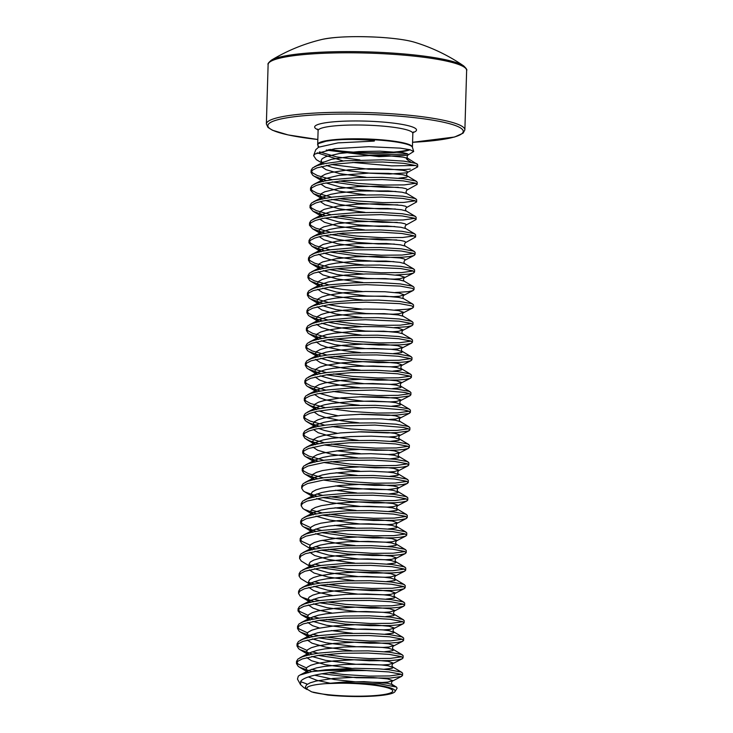 <?xml version="1.0" encoding="UTF-8"?>
<svg xmlns="http://www.w3.org/2000/svg" width="733" height="733" viewBox="0 0 733 733"><rect width="100%" height="100%" fill="white"/><g stroke="black" fill="none" stroke-linecap="round" stroke-linejoin="round"><path stroke-width="1.1" d="M313.605 155.662L315.776 149.715L318.534 147.232L337.95 142.889L373.748 141.121C376.185 140.745 371.622 140.333 370.605 140.25C355.175 139.114 341.963 139.197 330.959 140.498L326.038 141.222L318.818 143.448L317.591 144.731L318.901 147.04L317.957 146.215M405.981 157.732L407.145 159.684L408.281 158.869L407.86 158.41L403.04 157.137L389.003 155.836L369.377 155.57L348.661 156.715L331.582 159.318L322.19 162.772L323.803 164.1L316.253 159.611L313.614 155.671L315.043 153.985L334.834 148.698L368.699 146.682L400.227 148.13L409.949 149.724L413.687 151.502L407.96 155.029L408.409 154.489L407.017 153.609L403.168 152.757L379.758 151.163L358.987 151.575L339.516 153.463L325.819 156.697L322.172 158.704L320.999 160.857L323.39 163.844M326.634 150.027L368.607 155.149L407.621 153.948M415.703 165.502L391.642 165.878L352.665 162.451M343.236 160.958L317.105 152.812M410.306 169.085L404.25 169.607L368.745 169.25L331.417 164.54M348.386 682.973L326.286 683.605C316.913 684.274 310.728 685.392 307.741 686.968L306.568 688.892L311.681 691.879L327.825 695.058A46.252 6.707 1.7 0 0 393.923 692.538A46.252 6.707 1.7 0 0 394.968 691.631L397.103 688.214L396.452 687.041L379.74 683.898L348.386 682.973A46.252 6.707 1.7 0 1 394.968 691.631M328.008 683.495A43.879 6.368 1.7 0 1 375.553 685.41A43.879 6.368 1.7 0 1 391.614 692.392A43.879 6.368 1.7 0 1 357.218 696.185A43.879 6.368 1.7 0 1 313.009 692.309M306.669 689.093L303.911 687.673L300.484 684.595L300.915 681.094C305.056 675.588 329.071 671.648 353.81 670.64A52.987 7.687 -178.3 0 0 311.763 671.648L325.663 669.779A53.197 7.715 1.7 0 1 366.262 670.558L353.81 670.64M311.763 671.648L300.035 675.011L298.331 676.11L297.47 679.079L300.484 684.595M300.548 681.598L307.402 684.201M326.405 165.392L332.205 167.39L349.458 170.936L370.147 173.217L389.525 174.023L406.76 172.832L417.654 166.886L415.95 165.594L403.846 163.34L382.708 162.002L357.374 162.213L333.634 164.219L316.913 167.875L312.478 170.166L311.049 172.493L312.707 175.214L314.118 176.186L326.515 180.63M417.654 166.886L417.7 165.401A53.197 7.715 -178.3 0 0 416.023 163.404L403.91 161.141L382.773 159.812L345.005 160.802L324.169 163.679L316.977 165.685L312.542 167.976L311.113 170.303L311.049 172.493M321.851 673.764L356.467 677.732L389.617 678.126L401.162 676.522L402.554 675.395L400.859 674.177L388.747 671.923L366.262 670.558M401.226 674.333L389.681 675.936L368.928 676.11L343.74 674.516L328.906 672.711M402.554 675.469L402.619 673.196L400.924 671.978L388.811 669.724L379.108 668.899L355.175 668.285L325.663 669.779M318.067 655.403L344.189 659.169L369.386 660.772L390.139 660.589L397.286 659.929L401.684 658.985L403.077 657.932L401.372 656.64L389.269 654.386L368.131 653.048L342.797 653.259L319.057 655.265L302.344 658.921L297.9 661.212L296.471 663.539L298.129 666.26L299.54 667.232L311.791 671.639M325.232 654.523L344.263 656.979L369.45 658.573L390.203 658.399L401.766 656.795M403.077 657.932L403.141 655.659L401.437 654.441L389.333 652.187L368.195 650.858L342.861 651.069L319.121 653.076L309.592 654.725L302.408 656.731L297.964 659.022L296.535 661.349L296.471 663.539M318.58 637.866L344.712 641.632L369.908 643.235L390.652 643.052L397.808 642.392L402.206 641.448L403.599 640.395L401.895 639.094L389.791 636.84L368.653 635.511L343.319 635.722L319.579 637.728L302.857 641.384L298.423 643.675L296.993 646.002L298.652 648.723L300.063 649.695L312.469 654.138M402.27 639.258L390.726 640.862L369.973 641.036L344.776 639.442L325.754 636.986M403.599 640.395L403.663 638.122L401.959 636.904L389.855 634.65L368.717 633.321L343.383 633.532L319.643 635.538L310.114 637.179L302.931 639.194L298.487 641.485L297.057 643.812L296.993 646.002M319.102 620.329L345.234 624.095L370.422 625.698L391.175 625.515L398.331 624.855L402.729 623.911L404.121 622.858L402.417 621.557L390.313 619.303L369.175 617.974L343.841 618.185L320.101 620.191L303.38 623.847L298.945 626.138L297.516 628.465L299.174 631.186L300.585 632.158L312.991 636.601M402.793 621.721L391.239 623.325L370.495 623.499L345.298 621.905L326.277 619.449M404.121 622.858L404.185 620.585L402.481 619.367L390.377 617.113L369.24 615.784L343.905 615.995L320.165 618.001L310.636 619.642L303.444 621.657L299.009 623.948L297.58 626.275L297.516 628.465M319.625 602.792L345.756 606.558L370.944 608.161L391.697 607.978L398.844 607.318L403.251 606.374L404.643 605.311L402.939 604.019L390.836 601.766L369.698 600.437L344.354 600.648L320.614 602.654L303.902 606.31L299.467 608.601L298.029 610.928L301.098 614.62L313.504 619.064M403.315 604.184L391.761 605.788L371.008 605.962L345.82 604.368L326.799 601.912M404.643 605.311L404.698 603.048L403.003 601.83L390.9 599.576L369.762 598.247L344.418 598.458L320.678 600.464L311.159 602.105L303.966 604.12L299.531 606.411L298.093 608.738L298.029 610.928M320.147 585.255L346.278 589.02L371.466 590.624L392.219 590.441L399.366 589.781L403.764 588.837L405.157 587.774L403.462 586.482L391.349 584.228L370.211 582.9L344.876 583.111L321.136 585.117L304.424 588.773L299.98 591.064L298.551 593.391L300.209 596.112L301.62 597.083L314.026 601.527M403.828 586.647L392.283 588.251L371.53 588.425L346.343 586.831L327.321 584.375M405.157 587.774L405.221 585.511L403.526 584.293L391.413 582.039L370.284 580.71L344.941 580.921L321.201 582.927L311.681 584.567L304.488 586.583L300.054 588.874L298.615 591.201L298.551 593.391M320.669 567.718L346.791 571.483L371.988 573.078L392.741 572.904L399.888 572.244L404.286 571.3L405.679 570.237L403.975 568.945L391.871 566.691L370.733 565.363L345.399 565.574L321.659 567.58L304.946 571.236L300.503 573.527L299.073 576.01L300.732 578.575L309.573 583.963M327.834 566.838L346.865 569.294L372.052 570.888L392.806 570.714L404.369 569.101M405.679 570.237L405.743 567.974L404.039 566.756L391.935 564.502L370.797 563.173L345.463 563.384L321.723 565.39L312.203 567.03L305.01 569.046L300.567 571.337L299.137 573.664L299.073 575.854M321.191 550.181L347.314 553.946L372.511 555.541L393.264 555.367L400.41 554.707L404.808 553.763L406.201 552.7L404.497 551.408L392.393 549.154L371.255 547.826L345.921 548.037L322.181 550.043L305.459 553.699L301.025 555.99L299.595 558.473L301.254 561.038L310.096 566.426M404.873 551.573L393.328 553.177L372.575 553.351L347.378 551.757L328.357 549.292M406.201 552.7L406.265 550.437L404.561 549.219L392.457 546.965L371.319 545.636L345.985 545.847L322.245 547.853L312.716 549.493L305.533 551.509L301.089 553.8L299.66 556.127L299.595 558.317M321.705 532.644L347.836 536.409L373.024 538.004L393.777 537.83L400.933 537.17L405.331 536.226L406.723 535.163L405.019 533.871L392.915 531.617L371.778 530.289L346.443 530.5L322.703 532.506L305.982 536.162L301.547 538.453L300.118 540.936L301.776 543.501L310.618 548.889M405.395 534.036L393.841 535.64L373.097 535.814L347.9 534.22L328.879 531.755M406.723 535.163L406.788 532.9L405.083 531.682L392.98 529.428L371.842 528.099L346.507 528.31L322.767 530.316L313.238 531.956L306.046 533.963L301.611 536.263L300.182 538.59L300.118 540.78M322.227 515.107L348.358 518.872L373.546 520.467L394.299 520.293L401.455 519.633L405.853 518.689L407.246 517.626L405.541 516.334L393.438 514.08L372.3 512.752L346.956 512.963L323.216 514.969L306.504 518.625L302.069 520.916L300.631 523.243L302.298 525.964L303.7 526.926L316.106 531.379M329.401 514.218L348.422 516.683L373.61 518.277L394.363 518.103L405.926 516.49M407.246 517.626L407.301 515.363L405.606 514.145L393.502 511.891L372.364 510.562L347.021 510.764L323.28 512.779L313.761 514.419L306.568 516.426L302.133 518.726L300.704 521.053L300.631 523.243M322.749 497.57L348.881 501.335L374.068 502.93L394.821 502.756L401.968 502.096L406.366 501.152L407.768 500.089L406.064 498.797L393.951 496.543L372.813 495.215L347.479 495.426L323.739 497.432L307.026 501.088L302.582 503.379L301.153 505.706L302.811 508.427L304.222 509.389L316.629 513.842M406.43 498.962L394.885 500.566L374.132 500.74L348.945 499.146L329.923 496.681M407.768 500.089L407.823 497.826L406.128 496.608L394.024 494.354L372.886 493.025L347.543 493.227L323.803 495.233L314.283 496.882L307.09 498.889L302.656 501.189L301.217 503.516L301.153 505.706M323.271 480.033L349.403 483.798L374.59 485.393L395.344 485.219L402.49 484.559L406.888 483.615L408.281 482.552L406.577 481.26L394.473 479.006L373.335 477.678L348.001 477.889L324.261 479.895L307.548 483.551L303.105 485.842L301.675 488.169L303.334 490.89L304.745 491.852L317.151 496.305M330.436 479.144L349.467 481.608L374.655 483.203L395.408 483.029L406.971 481.416M408.281 482.552L408.345 480.289L406.65 479.07L394.537 476.816L373.399 475.488L348.065 475.69L324.325 477.696L314.805 479.345L307.613 481.352L303.169 483.652L301.739 485.979L301.675 488.169M323.794 462.496L349.916 466.261L375.113 467.856L395.866 467.681L403.013 467.022L407.411 466.078L408.803 465.015L407.099 463.723L394.995 461.469L373.857 460.141L348.523 460.351L324.783 462.358L308.071 466.014L303.627 468.305L302.198 470.632L303.856 473.353L305.267 474.315L317.673 478.768M330.959 461.607L349.98 464.071L375.177 465.666L395.93 465.492L407.484 463.879M408.803 465.015L408.867 462.752L407.163 461.533L395.06 459.279L373.922 457.951L348.587 458.152L324.847 460.159L315.318 461.808L308.135 463.815L303.691 466.115L302.262 468.442L302.198 470.632M324.307 444.958L350.438 448.724L375.635 450.319L396.379 450.144L403.535 449.485L407.933 448.541L409.326 447.478L407.621 446.186L395.518 443.932L374.38 442.604L349.045 442.814L325.305 444.821L308.584 448.477L304.149 450.768L302.72 453.095L304.378 455.816L305.789 456.778L318.195 461.231M407.997 446.351L396.443 447.955L375.699 448.129L350.502 446.534L331.481 444.07M409.326 447.478L409.39 445.215L407.685 443.996L395.582 441.742L374.444 440.414L349.11 440.615L325.37 442.622L315.841 444.271L308.648 446.278L304.213 448.578L302.784 450.896L302.72 453.095M358.538 431.847L387.418 432.901L396.901 432.607L408.455 431.004L409.839 429.868L408.144 428.649L403.452 427.458L374.902 425.067L337.125 426.047L316.299 428.924L309.106 430.94L304.671 433.23L303.233 435.558L304.901 438.279L309.546 440.826L318.708 443.694M408.519 428.814L396.965 430.418L376.212 430.592L351.025 428.997L332.003 426.533M409.848 429.941L409.903 427.678L408.208 426.459L396.104 424.205L374.966 422.877L349.632 423.078L325.883 425.085L316.363 426.734L309.17 428.741L304.736 431.041L303.306 433.359L303.233 435.558M359.051 414.31L387.94 415.364L397.423 415.07L408.968 413.467L410.361 412.331L408.666 411.112L403.975 409.921L375.415 407.53L337.647 408.51L316.821 411.387L309.628 413.394L305.194 415.693L303.755 418.021L305.423 420.742L310.068 423.28L319.231 426.157M409.041 411.277L397.488 412.881L376.735 413.055L351.547 411.46L332.525 408.996M410.37 412.404L410.425 410.141L408.73 408.922L396.626 406.668L375.488 405.34L350.145 405.541L326.405 407.548L316.885 409.197L309.692 411.204L305.258 413.494L303.819 415.822L303.755 418.021M359.573 396.773L388.463 397.827L397.946 397.533L409.49 395.93L410.883 394.794L409.179 393.575L404.488 392.384L375.937 389.993L338.17 390.973L317.334 393.85L310.151 395.857L305.707 398.156L304.277 400.484L305.936 403.205L310.59 405.743L319.753 408.62M333.048 391.459L352.069 393.914L377.257 395.518L398.01 395.344L409.573 393.731M410.883 394.867L410.947 392.604L409.252 391.385L397.139 389.131L376.002 387.803L350.667 388.004L326.927 390.011L317.407 391.66L310.215 393.667L305.771 395.957L304.342 398.285L304.277 400.484M326.396 374.81L352.518 378.576L377.715 380.17L398.468 379.996L405.615 379.337L410.013 378.393L411.405 377.33L409.701 376.038L397.598 373.784L376.46 372.456L351.125 372.657L327.385 374.664L310.673 378.32L306.229 380.619L304.8 382.947L306.458 385.668L307.869 386.63L320.275 391.083M410.077 376.203L398.532 377.807L377.779 377.981L352.582 376.377L333.561 373.922M411.405 377.33L411.47 375.067L409.765 373.848L397.662 371.594L376.524 370.266L351.189 370.467L327.449 372.474L317.92 374.123L310.737 376.13L306.293 378.42L304.864 380.748L304.8 382.947M326.909 357.273L353.04 361.039L378.237 362.633L398.981 362.459L406.137 361.8L410.535 360.856L411.928 359.793L410.223 358.501L398.12 356.247L376.982 354.919L351.648 355.12L327.908 357.127L311.186 360.783L306.751 363.082L305.322 365.41L306.98 368.131L308.391 369.093L320.797 373.546M410.599 358.657L399.054 360.26L378.301 360.444L353.104 358.84L334.083 356.385M411.928 359.793L411.992 357.53L410.288 356.311L398.184 354.057L377.046 352.729L351.712 352.93L327.972 354.937L318.443 356.586L311.25 358.593L306.815 360.883L305.386 363.211L305.322 365.41M327.431 339.736L353.563 343.502L378.75 345.096L399.503 344.922L406.659 344.263L411.057 343.319L412.45 342.256L410.746 340.964L398.642 338.71L377.504 337.382L352.161 337.583L328.421 339.59L311.708 343.246L307.274 345.545L305.835 347.873L307.503 350.594L308.914 351.556L321.311 356.009M411.121 341.12L399.567 342.723L378.814 342.907L353.627 341.303L334.605 338.848M412.45 342.256L412.505 339.993L410.81 338.774L398.706 336.52L377.568 335.183L352.234 335.393L328.494 337.4L318.965 339.049L311.772 341.056L307.338 343.346L305.908 345.674L305.835 347.873M394.189 327.614L407.172 326.726L411.57 325.782L412.972 324.719L411.268 323.427L399.155 321.173L365.52 319.725L340.249 320.825L328.943 322.053L312.231 325.709L307.796 328.008L306.357 330.326L308.025 333.057L309.427 334.019L321.833 338.472M335.128 321.311L354.149 323.766L379.337 325.37L400.09 325.186L411.653 323.583M412.972 324.719L413.027 322.456L411.332 321.237L399.228 318.983L378.091 317.646L352.747 317.856L329.007 319.863L319.487 321.512L312.295 323.519L307.86 325.809L306.421 328.137L306.357 330.326M394.711 310.077L407.695 309.189L412.093 308.245L413.485 307.182L411.781 305.89L399.677 303.636L366.042 302.188L340.772 303.288L329.465 304.516L312.753 308.172L308.309 310.471L306.88 312.789L308.538 315.52L309.949 316.482L322.355 320.935M413.485 307.182L413.549 304.919L411.854 303.7L399.742 301.446L378.604 300.109L353.269 300.319L329.529 302.326L320.009 303.975L312.817 305.982L308.373 308.272L306.944 310.6L306.88 312.789M395.234 292.54L408.217 291.652L412.615 290.708L414.008 289.645L412.303 288.353L400.2 286.099L366.564 284.651L341.294 285.751L329.987 286.979L313.275 290.635L308.831 292.925L307.402 295.252L309.06 297.983L310.471 298.945L322.877 303.398M414.008 289.645L414.072 287.382L412.367 286.163L400.264 283.909L379.126 282.571L353.792 282.782L330.052 284.789L320.523 286.438L313.339 288.445L308.895 290.735L307.466 293.063L307.402 295.252M395.756 275.003L408.739 274.115L413.137 273.171L414.53 272.108L412.826 270.816L400.722 268.562L367.086 267.114L341.816 268.214L330.51 269.442L313.788 273.097L309.353 275.388L307.924 277.715L309.583 280.446L310.994 281.408L323.4 285.861M336.685 268.699L355.707 271.155L380.903 272.758L401.657 272.575L413.21 270.972M414.53 272.108L414.594 269.845L412.89 268.626L400.786 266.372L379.648 265.034L354.314 265.245L330.574 267.252L321.045 268.901L313.861 270.908L309.418 273.198L307.988 275.526L307.924 277.715M330.033 252.042L356.165 255.808L381.352 257.411L402.105 257.228L409.261 256.577L413.659 255.634L415.052 254.571L413.348 253.279L401.244 251.025L380.106 249.696L354.772 249.898L331.023 251.905L314.31 255.56L309.876 257.851L308.446 260.178L310.105 262.909L311.516 263.871L323.913 268.324M415.052 254.571L415.116 252.308L413.412 251.089L401.308 248.826L380.17 247.497L354.836 247.708L331.096 249.715L321.567 251.364L314.375 253.371L309.94 255.661L308.511 257.989L308.446 260.178M320.788 251.538L318.397 248.542L319.57 246.389L323.216 244.391L336.914 241.148L356.385 239.26L377.156 238.848L400.566 240.442L404.414 241.294L405.807 242.174L405.349 242.715L415.574 237.034L413.87 235.742L401.766 233.488L380.629 232.159L342.852 233.14L322.025 236.017L314.833 238.023L310.398 240.314L308.959 242.797L312.029 246.334L324.435 250.787M415.574 237.034L415.629 234.771L413.934 233.543L401.831 231.289L380.693 229.96L355.349 230.171L331.609 232.178L322.089 233.827L314.897 235.834L310.462 238.124L309.024 240.451L308.959 242.641M321.311 234.001L318.919 231.005L320.092 228.852L323.729 226.854L337.437 223.611L356.907 221.723L377.678 221.311L401.088 222.905L404.937 223.757L406.329 224.637L405.871 225.178L416.087 219.497L414.392 218.205L402.28 215.951L381.142 214.613L343.374 215.603L322.547 218.48L315.355 220.486L310.911 222.777L309.482 225.26L312.551 228.797L324.957 233.25M416.087 219.497L416.152 217.225L414.457 216.006L402.344 213.752L381.206 212.423L355.871 212.634L332.131 214.641L322.612 216.29L315.419 218.297L310.975 220.587L309.546 222.914L309.482 225.104M321.833 216.464L319.432 213.468L320.614 211.315L324.252 209.317L337.959 206.074L357.42 204.186L378.191 203.774L401.611 205.368L405.459 206.22L406.852 207.1L406.394 207.641L416.61 201.96L414.905 200.668L402.802 198.414L381.664 197.076L343.896 198.066L323.061 200.943L315.877 202.949L311.433 205.24L310.004 207.723L313.073 211.26L325.479 215.704M416.61 201.96L416.674 199.688L414.97 198.469L402.866 196.215L381.728 194.886L356.394 195.097L332.654 197.104L323.125 198.753L315.941 200.76L311.498 203.05L310.068 205.377L310.004 207.567M322.355 198.927L319.954 195.931L321.136 193.778L324.774 191.771L338.481 188.537L357.942 186.649L378.714 186.237L402.124 187.831L405.972 188.683L407.374 189.563L406.916 190.104L417.132 184.423L415.428 183.131L403.324 180.877L382.186 179.539L344.418 180.529L323.583 183.406L316.39 185.412L311.956 187.703L310.526 190.186L313.596 193.723L326.002 198.167M417.132 184.423L417.196 182.151L415.492 180.932L403.388 178.678L382.25 177.349L356.916 177.56L333.176 179.567L323.647 181.216L316.464 183.223L312.02 185.513L310.59 187.84L310.526 190.03M296.792 662.449L298.194 664.071L306.458 667.919M311.452 669.348L317.545 670.732M297.314 644.912L298.716 646.533L306.98 650.382M311.974 651.811L318.131 653.213M297.836 627.375L299.238 628.996L307.503 632.845M312.496 634.274L318.653 635.676M298.358 609.838L299.76 611.459L308.025 615.308M313.009 616.737L319.167 618.139M313.532 599.2L319.689 600.602M308.602 582.295L310.948 583.028M310.957 583.028L314.549 583.99M314.054 581.663L320.211 583.065M309.124 564.758L315.071 566.453M314.576 564.126L320.733 565.528M309.647 547.221L315.593 548.916M300.438 539.69L301.84 541.311L310.105 545.16M315.098 546.589L321.256 547.991M300.961 522.153L302.363 523.774L310.627 527.623M315.611 529.043L321.769 530.454M311.14 510.086L322.291 512.917M316.656 493.969L322.813 495.38M302.518 469.541L303.92 471.163L308.575 473.701L323.335 477.843M303.041 452.004L304.442 453.626L309.097 456.164L323.858 460.306M303.563 434.467L304.965 436.089L309.619 438.627L324.371 442.769M304.076 416.93L305.487 418.552L310.132 421.09L324.893 425.232M304.598 399.393L306 401.015L310.655 403.553L325.415 407.685M305.12 381.856L306.522 383.478L311.177 386.016L325.938 390.148M305.643 364.319L307.045 365.941L311.699 368.479L326.46 372.611M306.165 346.782L307.567 348.404L312.221 350.942L326.982 355.074M306.687 329.245L308.089 330.867L312.734 333.405L327.495 337.537M327.953 322.199L341.624 324.499L361.653 326.625M307.2 311.708L308.602 313.33L313.257 315.868L328.017 320M328.476 304.662L342.146 306.962L362.175 309.088M307.723 294.171L309.124 295.784L313.779 298.331L328.54 302.463M328.998 287.116L342.668 289.425L362.698 291.551M308.245 276.634L309.647 278.247L314.301 280.794L329.062 284.926M329.511 269.579L343.181 271.888L363.22 274.014M308.767 259.097L310.169 260.71L314.824 263.257L329.584 267.389M309.289 241.56L310.691 243.173L315.337 245.72L330.097 249.852M337.207 251.162L356.229 253.618L381.426 255.221L402.17 255.038L413.724 253.435M330.556 234.505L356.687 238.271L381.875 239.874L396.791 239.929M309.802 224.023L311.213 225.636L315.859 228.183L330.62 232.315M337.73 233.625L356.751 236.081L381.939 237.684L402.692 237.501L414.246 235.898M331.078 216.968L357.209 220.734L382.397 222.337L397.313 222.392M310.325 206.486L311.727 208.099L316.381 210.646L331.142 214.778M338.252 216.088L357.273 218.544L382.461 220.147L403.214 219.964L414.759 218.361M331.6 199.431L357.722 203.197L382.919 204.8L397.836 204.855M310.847 188.94L312.249 190.562L316.903 193.109L331.664 197.241M338.765 198.551L357.796 201.007L382.983 202.61L403.736 202.427L415.281 200.824M332.113 181.894L358.245 185.66L383.441 187.263L398.358 187.318M311.369 171.403L312.771 173.025L317.426 175.572L332.186 179.704M339.287 181.014L358.309 183.47L383.506 185.064L404.259 184.89L415.803 183.287M268.122 64.541A99.303 14.403 -178.3 0 1 390.112 54.123A99.303 14.403 -178.3 0 1 466.637 70.432C467.324 69.947 466.325 68.435 463.668 65.897L463.668 65.897A98.598 14.303 -178.3 0 0 389.993 52.913A98.598 14.303 -178.3 0 0 271.357 60.188L271.357 60.188C268.553 62.562 267.472 64.018 268.122 64.541L266.363 123.978L267.976 127.414L272.41 130.217L288.078 134.918L317.829 139.499A97.709 14.165 -178.3 0 1 274.545 120.716A97.709 14.165 -178.3 0 1 387.94 115.356A97.709 14.165 -178.3 0 1 462.34 129.393A97.709 14.165 -178.3 0 1 412.578 142.294L454.561 137.025L463.1 133.168L464.878 129.869A99.303 14.403 -178.3 0 0 388.353 113.56A99.303 14.403 -178.3 0 0 266.363 123.978M322.089 39.426C335.522 36.668 354.827 35.972 380.006 37.319C395.252 38.336 406.668 39.949 414.255 42.157A52.364 7.596 -178.3 0 0 380.051 37.346A52.364 7.596 -178.3 0 0 322.089 39.426L322.089 39.426A177.322 177.322 0 0 0 271.357 60.188M416.023 163.404L417.407 164.165A53.115 7.706 1.7 0 1 417.581 164.54L417.7 165.401M407.96 155.029C406.897 156.367 406.87 157.494 407.86 158.41L417.581 164.54M407.145 159.684L410.828 162.112M407.273 155.295L378.979 156.651L326.231 150.109L378.979 156.651L407.273 155.295M326.038 141.222A47.471 6.881 -178.3 0 0 318.855 143.356A47.471 6.881 -178.3 0 0 317.655 144.538L317.691 144.383A47.388 6.872 1.7 0 1 318.947 142.871A47.388 6.872 1.7 0 1 370.623 139.123A47.388 6.872 1.7 0 1 412.432 147.196L412.835 133.415A47.388 6.872 -178.3 0 0 376.313 125.627A47.388 6.872 -178.3 0 0 319.359 129.09A47.388 6.872 -178.3 0 0 318.095 130.602L317.618 129.127M328.668 149.642A47.471 6.881 -178.3 0 0 373.912 153.298A47.471 6.881 -178.3 0 0 410.068 149.761M409.234 149.55A47.388 6.872 1.7 0 1 330.052 149.404M413.687 151.502L412.45 147.351A47.471 6.881 -178.3 0 0 381.884 140.324A47.471 6.881 -178.3 0 0 330.959 140.498M380.839 37.392A51.896 7.522 -178.3 0 0 380.051 37.346M413.018 132.563A50.934 7.385 -178.3 0 0 377.229 121.641A50.934 7.385 -178.3 0 0 327.284 122.521A50.934 7.385 -178.3 0 0 317.966 129.741M379.951 37.337A51.896 7.522 -178.3 0 0 355.734 36.65M398.624 178.22L406.623 177.221L407.759 176.406L407.337 175.947C406.348 175.031 406.384 173.904 407.438 172.567L407.896 172.026L406.494 171.146L402.646 170.294L388.609 168.993L368.992 168.727L348.267 169.873L331.188 172.475L325.296 174.234L321.65 176.241L320.477 178.394L322.868 181.381M325.892 182.929L339.599 186.833L359.143 189.792L379.776 191.34L395.976 191.469M325.37 200.466L339.077 204.37L358.62 207.329L379.254 208.878L395.454 209.006M324.847 218.003L338.554 221.907L358.098 224.866L378.741 226.415L394.931 226.543M324.325 235.54L338.041 239.444L357.576 242.403L378.219 243.952L394.418 244.08M323.803 253.087L337.519 256.981L357.053 259.94L377.697 261.489L393.896 261.617M414.31 255.35L404.836 260.252L405.294 259.711L403.892 258.831L400.044 257.979L376.634 256.385L355.862 256.797L336.401 258.685L322.694 261.928L319.047 263.926L317.875 266.079L320.266 269.075M323.28 270.624L336.997 274.518L367.022 278.439L394.18 279.126L400.035 278.705L404.772 277.248L399.522 275.516L385.485 274.215L365.868 273.95L345.151 275.095L328.063 277.697L322.172 279.465L318.525 281.463L317.352 283.616L319.753 286.612M322.767 288.161L336.474 292.055L366.5 295.976L393.658 296.663L399.512 296.242L404.25 294.785L398.999 293.053L384.972 291.752L365.346 291.487L344.629 292.632L327.55 295.234L321.65 297.002L318.012 299L316.83 301.153L319.231 304.149M322.245 305.698L335.952 309.592L365.978 313.513L393.135 314.2L398.99 313.779L403.727 312.322L398.486 310.59L384.449 309.289L364.823 309.024L344.107 310.169L327.028 312.771L321.127 314.539L317.49 316.537L316.317 318.69L318.708 321.686M321.723 323.235L335.439 327.129L365.465 331.05L392.613 331.737L398.468 331.325L403.205 329.859L397.964 328.127L383.927 326.826L364.301 326.561L343.585 327.706L326.506 330.308L320.605 332.076L316.968 334.074L315.795 336.227L318.186 339.223M321.201 340.772L334.917 344.666L364.942 348.587L392.091 349.274L397.955 348.862L402.692 347.396L397.442 345.664L383.405 344.363L363.788 344.098L343.062 345.243L325.983 347.845L320.092 349.614L316.445 351.611L315.272 353.773L317.664 356.76M320.678 358.309L334.395 362.203L364.42 366.124L391.578 366.812L397.433 366.399L402.17 364.933L396.919 363.202L382.883 361.9L363.266 361.635L342.549 362.78L325.461 365.382L319.57 367.151L315.923 369.148L314.75 371.31L317.151 374.297M320.165 375.846L333.872 379.74L363.898 383.661L391.055 384.349L396.91 383.936L401.647 382.47L396.397 380.739L382.36 379.437L362.743 379.172L342.027 380.317L324.948 382.919L319.047 384.688L315.41 386.685L314.228 388.847L316.629 391.834M319.643 393.383L333.35 397.277L363.376 401.198L390.533 401.886L396.388 401.473L401.125 400.007L395.884 398.276L381.847 396.974L362.221 396.709L341.505 397.854L324.426 400.456L318.525 402.225L314.888 404.222L313.706 406.384L316.106 409.371M319.121 410.92L324.911 412.908L337.721 415.73M389.214 419.459L395.866 419.01L400.603 417.544L395.362 415.813L389.278 415.07L361.699 414.246L340.982 415.391L323.904 417.993L318.003 419.762L314.365 421.759L313.193 423.921L315.584 426.908M318.598 428.457L324.398 430.445L337.198 433.267M388.692 436.996L395.353 436.547L400.09 435.081L394.84 433.35L388.765 432.607L361.186 431.783L340.46 432.928L323.381 435.53L317.49 437.299L313.843 439.296L312.67 441.458L315.062 444.445M336.676 450.804L360.453 453.709M388.169 454.533L394.83 454.084L399.567 452.618L394.317 450.887L388.243 450.144L360.663 449.32L339.947 450.465L322.859 453.067L316.968 454.836L313.321 456.833L312.148 458.995L314.549 461.982M336.154 468.35L359.93 471.246M387.647 472.07L394.308 471.621L399.045 470.165L393.795 468.424L387.72 467.681L360.141 466.857L339.425 468.002L322.346 470.604L316.445 472.373L312.808 474.37L311.626 476.532L314.026 479.519M335.632 485.887L350.292 487.921L370.935 489.479L387.931 489.58L398.065 488.242L398.523 487.702L397.13 486.822L393.282 485.961L379.245 484.66L359.619 484.394L338.903 485.539L321.824 488.141L315.923 489.91L312.285 491.907L311.104 494.069L313.504 497.056M316.519 498.605L330.226 502.499L360.26 506.43L387.409 507.117L393.264 506.695L398.001 505.239L392.76 503.498L378.723 502.197L359.097 501.931L338.38 503.076L321.301 505.678L315.401 507.447L311.763 509.444L310.59 511.607L312.982 514.593M315.996 516.142L329.713 520.036L359.738 523.967L386.887 524.654L392.741 524.232L397.488 522.776L392.237 521.035L378.201 519.734L358.584 519.468L337.858 520.613L320.779 523.215L314.888 524.984L311.241 526.981L310.068 529.144L312.46 532.131M315.474 533.679L329.19 537.573L359.216 541.504L386.373 542.191L392.228 541.769L396.965 540.313L391.715 538.572L377.678 537.271L358.061 537.005L337.336 538.15L320.257 540.752L314.365 542.521L310.719 544.527L309.546 546.681L310.755 548.77M314.961 551.216L328.668 555.11L358.694 559.041L385.851 559.728L391.706 559.306L396.443 557.85L391.193 556.109L377.156 554.808L357.539 554.551L336.823 555.687L319.744 558.289L313.843 560.058L310.206 562.064L309.024 564.218L311.424 567.205M314.439 568.753L328.146 572.647L358.171 576.578L385.329 577.265L391.184 576.844L395.921 575.387L390.68 573.646L376.643 572.345L357.017 572.088L336.3 573.233L319.221 575.826L313.321 577.595L309.683 579.601L308.501 581.755L309.711 583.853M313.916 586.29L327.624 590.184L357.658 594.115L384.807 594.802L390.662 594.381L395.399 592.924L390.158 591.183L376.121 589.882L356.495 589.625L335.778 590.771L318.699 593.364L312.799 595.132L309.161 597.138L307.988 599.292L309.189 601.39M313.394 603.827L327.11 607.721L357.136 611.652L384.284 612.339L390.139 611.918L394.876 610.461L389.635 608.729L375.598 607.419L355.981 607.162L335.256 608.308L318.177 610.901L312.285 612.669L308.639 614.675L307.466 616.829L308.666 618.927M312.872 621.364L326.588 625.258L356.614 629.189L383.762 629.876L389.626 629.455L394.363 627.998L389.113 626.266L375.076 624.956L355.459 624.699L334.734 625.845L317.655 628.438L311.763 630.206L308.117 632.212L306.944 634.366L308.153 636.464M312.359 638.901L326.066 642.795L356.091 646.726L383.249 647.413L389.104 646.992L393.841 645.535L388.591 643.803L374.554 642.493L354.937 642.236L334.221 643.382L317.132 645.975L311.241 647.743L307.603 649.75L306.421 651.903L308.822 654.89M311.837 656.438L325.544 660.332L355.569 664.263L382.727 664.95L388.582 664.529L393.319 663.072L388.078 661.34L374.041 660.03L354.415 659.773L333.698 660.919L316.619 663.512L310.719 665.28L307.081 667.287L305.899 669.44L308.19 672.363M314.622 675.203L334.358 679.518L355.047 681.8L382.205 682.487L388.059 682.066L392.796 680.609L387.555 678.877L373.518 677.576L353.892 677.31L333.176 678.456L316.097 681.049L310.196 682.817L306.559 684.824L305.386 686.977L306.751 689.212M314.393 166.803L323.867 161.901L321.008 164.43M321.338 166.519L326.029 169.671L339.993 173.675L366.088 177.285M416.509 181.408L407.337 175.947L402.518 174.674L388.481 173.373L368.864 173.107L338.866 175.379L325.168 178.623L321.521 180.62L320.486 181.967M320.816 184.056L325.516 187.208L339.471 191.212L365.565 194.822M406.916 190.104C405.862 191.441 405.825 192.568 406.815 193.485L401.996 192.211L387.959 190.91L357.814 191.029L338.353 192.916L330.537 194.392L322.822 196.975L319.964 199.504M320.303 201.593L324.994 204.745L338.948 208.749L365.052 212.359M406.394 207.641C405.34 208.978 405.303 210.105 406.293 211.022L401.473 209.748L387.436 208.447L357.292 208.566L337.831 210.453L330.015 211.929L322.3 214.512L319.441 217.041M319.78 219.13L324.472 222.282L338.426 226.286L364.53 229.896M405.871 225.178C404.818 226.515 404.79 227.642 405.77 228.559L400.96 227.285L386.923 225.984L356.769 226.103L337.308 228L329.502 229.466L321.787 232.049L318.928 234.578M319.258 236.667L323.949 239.828L337.904 243.823L364.008 247.433M405.349 242.715C404.295 244.052 404.268 245.179 405.257 246.096L400.438 244.822L386.401 243.521L356.256 243.64L336.786 245.537L328.98 247.003L321.265 249.586L318.406 252.125M318.736 254.204L323.427 257.365L329.465 259.455L346.718 263L363.486 264.97M404.836 260.252C403.782 261.589 403.746 262.716 404.735 263.633L399.916 262.359L385.879 261.058L355.734 261.186L336.264 263.074L328.457 264.54L320.742 267.124L317.884 269.662M318.214 271.741L322.914 274.902L336.868 278.897L362.963 282.507M413.797 272.887L404.314 277.789C403.26 279.126 403.223 280.253 404.213 281.17L399.393 279.896L385.356 278.595L355.212 278.723L335.751 280.611L327.935 282.077L320.22 284.661L317.362 287.199M317.701 289.278L322.392 292.44L336.346 296.434L362.45 300.044M413.275 290.424L403.791 295.326C402.738 296.663 402.701 297.79 403.691 298.707L398.871 297.433L384.834 296.132L354.69 296.26L335.228 298.148L327.413 299.614L319.698 302.198L316.839 304.736M317.178 306.815L321.869 309.977L335.824 313.971L361.928 317.581M412.752 307.961L403.269 312.863C402.215 314.2 402.188 315.327 403.168 316.244L398.349 314.97L384.321 313.669L354.167 313.797L334.706 315.685L326.9 317.151L319.185 319.735L316.326 322.273M316.656 324.362L321.347 327.514L335.302 331.508L361.406 335.118M412.23 325.498L402.747 330.4C401.693 331.737 401.666 332.864 402.655 333.781L397.836 332.507L383.799 331.206L353.654 331.334L334.184 333.222L326.377 334.688L318.663 337.272L315.804 339.81M316.134 341.899L320.825 345.051L326.863 347.149L344.116 350.686L360.883 352.655M393.419 353.59L401.418 352.591L402.554 351.785L397.313 350.053L391.23 349.302L373.903 348.459L353.132 348.871L333.662 350.759L325.855 352.225L318.14 354.809L315.282 357.347M315.611 359.436L320.312 362.588L326.35 364.686L343.594 368.223L360.361 370.192M392.906 371.127L400.905 370.128L402.041 369.322L396.791 367.59L390.716 366.839L373.381 365.996L352.61 366.408L333.149 368.296L325.333 369.762L317.618 372.346L314.759 374.884M315.098 376.973L319.79 380.125L325.828 382.223L343.081 385.76L359.848 387.73M392.384 388.664L400.383 387.665L401.519 386.859L396.269 385.127L390.194 384.376L372.859 383.533L352.087 383.945L332.626 385.833L324.811 387.299L317.096 389.883L314.237 392.421M314.576 394.51L319.267 397.662L325.305 399.76L342.558 403.297L359.326 405.267M391.862 406.201L399.861 405.202L400.997 404.396L395.747 402.664L389.672 401.913L372.337 401.07L351.565 401.482L332.104 403.37L324.298 404.836L316.574 407.42L313.724 409.958M314.054 412.047L318.745 415.199L324.783 417.297L342.036 420.843L358.804 422.804M409.628 413.183L400.145 418.094C399.091 419.423 399.064 420.55 400.053 421.466L395.234 420.201L381.197 418.9L351.043 419.019L331.582 420.907L323.775 422.373L316.06 424.957L313.202 427.495M313.532 429.584L318.223 432.736L332.177 436.74L358.281 440.341M390.817 441.275L398.816 440.276L399.952 439.47L394.711 437.738L388.627 436.987L371.301 436.144L350.53 436.556L331.059 438.444L323.253 439.919L315.538 442.503L312.679 445.032M313.009 447.121L317.701 450.273L331.664 454.277L357.759 457.878M390.295 458.812L398.303 457.813L399.439 457.007L394.189 455.275L388.114 454.524L370.779 453.681L350.007 454.094L330.546 455.981L322.731 457.456L315.016 460.04L312.157 462.569M336.026 472.73L357.237 475.415M389.782 476.358L397.781 475.35L398.917 474.544L393.667 472.812L387.592 472.061L370.257 471.218L349.485 471.631L330.024 473.518L322.208 474.993L314.494 477.577L311.635 480.106M335.503 490.267L356.724 492.952M389.26 493.895L397.259 492.888L398.395 492.081L393.145 490.35L387.07 489.598L369.734 488.755L348.963 489.168L329.502 491.055L321.695 492.53L313.971 495.114L311.113 497.643M334.981 507.804L356.201 510.489M388.737 511.432L396.736 510.425L397.872 509.618L392.631 507.887L386.548 507.135L369.221 506.292L348.441 506.705L328.98 508.592L321.173 510.067L313.458 512.651L310.6 515.18M334.468 525.341L355.679 528.026M388.215 528.969L396.214 527.962L397.35 527.155L392.109 525.424L386.025 524.672L368.699 523.829L347.928 524.242L328.457 526.129L320.651 527.604L312.936 530.188L310.077 532.717M322.154 540.34L338.389 543.602L355.157 545.563M387.693 546.506L395.701 545.499L396.837 544.692L391.587 542.961L385.503 542.209L368.177 541.366L347.405 541.779L327.935 543.666L320.129 545.141L312.414 547.725L309.555 550.254M309.885 552.343L314.585 555.495L328.54 559.499L354.635 563.1M387.18 564.043L395.179 563.036L396.315 562.229L391.065 560.498L384.99 559.746L367.654 558.903L346.883 559.316L327.422 561.203L319.606 562.678L311.892 565.262L309.033 567.791M309.372 569.88L314.063 573.032L328.017 577.036L354.121 580.637M386.658 581.581L394.656 580.573L395.793 579.766L390.542 578.035L384.468 577.283L367.132 576.44L346.361 576.853L326.9 578.74L319.093 580.215L311.369 582.799L308.511 585.328M308.85 587.417L313.541 590.569L319.579 592.667L332.379 595.489M386.135 599.118L394.134 598.11L395.27 597.303L390.029 595.572L383.945 594.82L366.619 593.977L345.839 594.39L326.377 596.277L318.571 597.752L310.856 600.336L307.997 602.865M308.327 604.954L313.018 608.106L319.057 610.204L331.866 613.026M385.613 616.655L393.612 615.647L394.748 614.84L389.507 613.109L383.423 612.357L366.097 611.514L345.325 611.927L325.855 613.814L318.049 615.289L310.334 617.873L307.475 620.402M307.805 622.491L312.496 625.643L319.551 628.025M331.343 630.563L352.555 633.257M385.091 634.192L393.099 633.184L394.226 632.377L388.985 630.646L382.901 629.904L365.575 629.051L344.803 629.464L325.333 631.351L317.526 632.826L309.812 635.41L306.953 637.939M307.283 640.028L311.983 643.18L325.938 647.184L352.032 650.794M384.578 651.729L392.576 650.73L393.713 649.914L388.463 648.183L382.388 647.441L365.052 646.588L344.281 647.001L324.82 648.888L317.004 650.363L309.289 652.947L306.431 655.476M306.77 657.565L311.461 660.717L325.415 664.721L351.519 668.331M384.055 669.266L392.054 668.267L393.19 667.451L387.94 665.72L381.866 664.978L364.53 664.125L343.759 664.538L324.298 666.425L316.482 667.9L308.767 670.484L305.963 672.903M308.391 676.953L316.977 680.352L330.62 683.321M392.054 685.612L392.668 684.989L392.237 684.53L387.427 683.257L364.008 681.663L343.236 682.075L326.286 683.605M359.976 159.922L336.539 156.889L319.478 151.878M318.534 147.232L337.95 142.889M466.637 70.432L464.878 129.869M413.403 131.967L412.835 133.415M463.668 65.897A177.322 177.322 0 0 0 414.255 42.157M303.911 687.673L307.008 689.515M401.821 676.247L392.338 681.149C391.285 682.487 391.257 683.614 392.237 684.53L396.452 687.041M299.54 667.232L308.703 672.683L307.09 671.355L308.767 670.484L300.026 675.011M402.344 658.71L392.861 663.612C391.807 664.95 391.77 666.077 392.76 666.993L401.941 672.454M300.063 649.695L307.494 654.111M402.866 641.173L393.383 646.075C392.329 647.413 392.292 648.54 393.282 649.456L402.454 654.917M300.585 632.158L308.016 636.574M403.388 623.636L393.905 628.538C392.851 629.876 392.815 631.003 393.804 631.919L402.976 637.38M301.098 614.62L308.529 619.037M403.901 606.099L394.427 611.001C393.364 612.339 393.337 613.466 394.327 614.382L403.498 619.843M301.62 597.083L309.051 601.5M404.424 588.553L394.94 593.464C393.887 594.802 393.859 595.92 394.84 596.845L404.02 602.306M404.946 571.016L395.463 575.927C394.409 577.256 394.372 578.383 395.362 579.308L404.543 584.769M405.468 553.479L395.985 558.39C394.931 559.719 394.895 560.846 395.884 561.771L405.056 567.232M405.99 535.942L396.507 540.853C395.454 542.182 395.417 543.309 396.406 544.234L405.578 549.695M303.7 526.926L312.872 532.387L311.241 531.416L312.936 530.188L303.462 535.09M406.503 518.405L397.029 523.316C395.976 524.645 395.939 525.772 396.929 526.697L406.1 532.149M304.222 509.389L313.394 514.85L311.772 513.521L313.458 512.651L303.984 517.544M407.026 500.868L397.543 505.779C396.489 507.108 396.461 508.235 397.442 509.16L406.623 514.612M304.745 491.852L313.907 497.313L312.295 495.984L313.971 495.114L304.507 500.007M407.548 483.331L398.065 488.242C397.011 489.571 396.974 490.698 397.964 491.623L407.145 497.075M305.267 474.315L312.698 478.741M408.07 465.794L398.587 470.705C397.533 472.034 397.497 473.161 398.486 474.086L407.658 479.538M305.789 456.778L314.952 462.239L313.339 460.901L315.016 460.04L305.542 464.933M408.593 448.257L399.109 453.168C398.056 454.497 398.019 455.624 399.009 456.549L408.18 462.001M306.302 439.241L315.474 444.702L313.843 443.731L315.538 442.503L306.064 447.396M409.106 430.72L399.632 435.631C398.578 436.96 398.541 438.087 399.531 439.003L408.702 444.464M306.825 421.704L315.996 427.156L314.375 425.827L316.06 424.957L306.586 429.859M307.347 404.167L316.509 409.619L314.897 408.29L316.574 407.42L307.109 412.322M410.15 395.646L400.667 400.548C399.613 401.886 399.586 403.013 400.566 403.929L409.747 409.39M307.869 386.63L317.032 392.082L315.419 390.753L317.096 389.883L307.631 394.785M410.672 378.109L401.189 383.011C400.136 384.349 400.099 385.476 401.088 386.392L410.26 391.853M308.391 369.093L317.554 374.545L315.941 373.216L317.618 372.346L308.144 377.248M411.195 360.572L401.711 365.474C400.658 366.812 400.621 367.939 401.611 368.855L410.782 374.316M308.914 351.556L318.076 357.008L316.445 356.046L318.14 354.809L308.666 359.711M411.708 343.035L402.234 347.937C401.18 349.274 401.143 350.401 402.133 351.318L411.305 356.779M309.427 334.019L318.598 339.471L316.977 338.142L318.663 337.272L309.189 342.174M309.949 316.482L319.112 321.934L317.499 320.605L319.185 319.735L309.711 324.637M310.471 298.945L319.634 304.397L318.021 303.068L319.698 302.198L310.233 307.1M310.994 281.408L320.156 286.86L318.543 285.531L320.22 284.661L310.746 289.562M311.516 263.871L320.678 269.323L319.066 267.994L320.742 267.124L311.268 272.025M312.029 246.334L321.201 251.786L319.579 250.457L321.265 249.586L311.791 254.488M312.551 228.797L321.714 234.248L320.101 232.92L321.787 232.049L312.313 236.951M313.073 211.26L322.236 216.711L320.623 215.383L322.3 214.512L312.835 219.414M313.596 193.723L322.758 199.174L321.146 197.846L322.822 196.975L313.348 201.877M314.118 176.186L323.28 181.637L321.668 180.309L323.345 179.438L313.871 184.34M406.815 193.485L415.987 198.945M406.293 211.022L415.464 216.482M405.77 228.559L414.951 234.019M405.257 246.096L414.429 251.556M404.735 263.633L413.907 269.093M404.213 281.17L413.385 286.63M403.691 298.707L412.862 304.168M403.168 316.244L412.349 321.705M402.655 333.781L411.827 339.242M400.053 421.466L409.225 426.927M314.43 479.776L312.817 478.438L314.494 477.577L305.029 482.47M312.35 549.924L310.737 548.596L312.414 547.725L302.94 552.627M311.827 567.461L310.215 566.133L311.892 565.262L302.417 570.164M311.305 584.998L309.692 583.67L311.369 582.799L301.904 587.701M310.792 602.535L309.17 601.207L310.856 600.336L301.382 605.238M310.27 620.072L308.639 619.101L310.334 617.873L300.86 622.775M309.747 637.609L308.135 636.281L309.812 635.41L300.338 640.312M309.225 655.146L307.613 653.818L309.289 652.947L299.815 657.849M318.424 147.452L318.461 146.6M317.691 144.383L318.095 130.602"/></g></svg>
